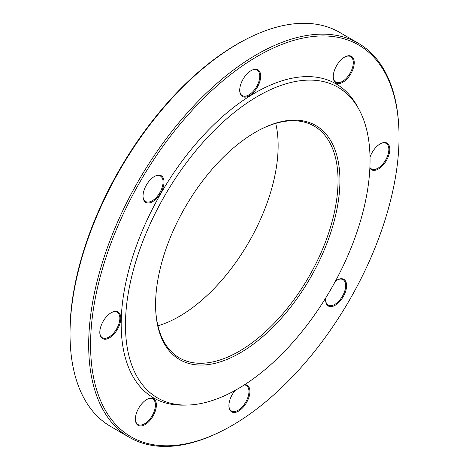 <?xml version="1.0" encoding="UTF-8"?>
<svg xmlns="http://www.w3.org/2000/svg" width="469" height="469" viewBox="0 0 469 469"><rect width="100%" height="100%" fill="white"/><g stroke="black" fill="none" stroke-linecap="round" stroke-linejoin="round"><path stroke-width="0.7" d="M358.457 43.336L339.802 32.478A227.893 120.967 120.2 0 0 249.045 37.79A227.893 120.967 120.2 0 0 70.327 344.873A227.893 120.967 120.2 0 0 110.543 426.409L129.198 437.266A227.893 120.967 -59.8 0 1 118.657 219.644A227.893 120.967 -59.8 0 1 308.901 35.157A227.893 120.967 -59.8 0 1 358.457 43.336A227.893 120.967 -59.8 0 1 398.673 124.871L398.744 126.12A226.55 120.257 120.2 0 0 309.505 36.94A226.55 120.257 120.2 0 0 97.177 289.203A226.55 120.257 120.2 0 0 221.081 431.398A226.55 120.257 120.2 0 0 398.744 126.12M221.081 431.398L219.955 431.955A227.893 120.967 -59.8 0 1 178.753 445.444A227.893 120.967 -59.8 0 1 129.198 437.266M155.726 310.537A134.052 71.159 120.2 0 0 179.346 357.876A134.052 71.159 120.2 0 0 208.494 362.689A134.052 71.159 120.2 0 0 320.403 254.169A134.052 71.159 120.2 0 0 314.201 126.155A134.052 71.159 120.2 0 0 285.052 121.342A134.052 71.159 120.2 0 0 261.374 129.004M157.93 325.785A134.052 71.159 120.2 0 0 248.377 242.948A134.052 71.159 120.2 0 0 275.719 123.388M286.418 120.709A135.394 71.868 -59.8 0 1 336.648 210.622A135.394 71.868 -59.8 0 1 238.322 353.954A135.394 71.868 -59.8 0 1 155.761 311.17A135.394 71.868 -59.8 0 1 261.937 128.723A135.394 71.868 -59.8 0 1 286.418 120.709M196.464 404.29A179.633 95.354 120.2 0 0 334.063 283.669A179.633 95.354 120.2 0 0 358.967 109.406A179.633 95.354 120.2 0 0 165.346 194.623A179.633 95.354 120.2 0 0 186.897 405.069A179.633 95.354 120.2 0 0 196.464 404.29M358.967 109.406L357.237 106.24A181.597 96.391 120.2 0 0 161.5 192.39A181.597 96.391 120.2 0 0 183.285 405.134L186.897 405.069M335.464 281.101A15.418 8.184 -59.8 0 1 337.715 279.706A15.418 8.184 -59.8 0 1 345.952 281.887A15.418 8.184 -59.8 0 1 338.266 302.974A15.418 8.184 -59.8 0 1 325.627 300.482A15.418 8.184 -59.8 0 1 325.709 297.985M244.777 384.609A15.418 8.184 -59.8 0 1 248.939 397.179A15.418 8.184 -59.8 0 1 237.478 411.671A15.418 8.184 -59.8 0 1 228.936 406.365A15.418 8.184 -59.8 0 1 235.227 390.349M149.505 420.91A15.418 8.184 -59.8 0 1 135.406 419.878A15.418 8.184 -59.8 0 1 147.495 399.107A15.418 8.184 -59.8 0 1 156.324 403.85A15.418 8.184 -59.8 0 1 149.505 420.91M105.9 339.181A15.418 8.184 -59.8 0 1 99.833 333.113A15.418 8.184 -59.8 0 1 111.921 312.336A15.418 8.184 -59.8 0 1 120.351 322.015A15.418 8.184 -59.8 0 1 105.9 339.181M143.666 199.858A15.418 8.184 -59.8 0 1 143.045 196.88A15.418 8.184 -59.8 0 1 155.133 176.109A15.418 8.184 -59.8 0 1 164.015 181.831A15.418 8.184 -59.8 0 1 155.432 199.601A15.418 8.184 -59.8 0 1 143.666 199.858M240.685 84.567A15.418 8.184 -59.8 0 1 251.824 70.221A15.418 8.184 -59.8 0 1 260.67 77.127A15.418 8.184 -59.8 0 1 250.106 95.277A15.418 8.184 -59.8 0 1 239.735 90.998A15.418 8.184 -59.8 0 1 240.685 84.567M340.113 60.835A15.418 8.184 -59.8 0 1 345.354 56.708A15.418 8.184 -59.8 0 1 354.201 63.614A15.418 8.184 -59.8 0 1 343.636 81.764A15.418 8.184 -59.8 0 1 333.266 77.479A15.418 8.184 -59.8 0 1 340.113 60.835M370.018 157.127A15.418 8.184 -59.8 0 1 380.928 143.479A15.418 8.184 -59.8 0 1 383.718 142.564A15.418 8.184 -59.8 0 1 386.802 159.829A15.418 8.184 -59.8 0 1 369.865 168.037M70.327 344.873L70.256 343.625A226.55 120.257 -59.8 0 1 247.919 38.347L249.045 37.79M369.889 167.421A14.744 7.826 120.2 0 0 371.407 168.904A14.744 7.826 120.2 0 0 385.588 160.093A14.744 7.826 120.2 0 0 386.239 143.414A14.744 7.826 120.2 0 0 383.038 142.887A14.744 7.826 120.2 0 0 380.646 143.625M333.248 77.162A14.744 7.826 120.2 0 0 335.827 82.134A14.744 7.826 120.2 0 0 350.015 73.322A14.744 7.826 120.2 0 0 350.665 56.643A14.744 7.826 120.2 0 0 345.067 56.855M239.723 90.681A14.744 7.826 120.2 0 0 242.303 95.647A14.744 7.826 120.2 0 0 256.484 86.841A14.744 7.826 120.2 0 0 257.135 70.157A14.744 7.826 120.2 0 0 251.542 70.368M143.027 196.564A14.744 7.826 120.2 0 0 143.608 199.102A14.744 7.826 120.2 0 0 145.613 201.535A14.744 7.826 120.2 0 0 159.794 192.724A14.744 7.826 120.2 0 0 160.445 176.045A14.744 7.826 120.2 0 0 154.852 176.256M99.815 332.791A14.744 7.826 120.2 0 0 102.394 337.762A14.744 7.826 120.2 0 0 105.601 338.29A14.744 7.826 120.2 0 0 117.912 326.354A14.744 7.826 120.2 0 0 117.232 312.272A14.744 7.826 120.2 0 0 111.634 312.483M135.394 419.562A14.744 7.826 120.2 0 0 137.974 424.533A14.744 7.826 120.2 0 0 148.855 420.242A14.744 7.826 120.2 0 0 152.806 399.043A14.744 7.826 120.2 0 0 147.213 399.254M228.919 406.048A14.744 7.826 120.2 0 0 231.504 411.014A14.744 7.826 120.2 0 0 248.031 396.956A14.744 7.826 120.2 0 0 246.336 385.524A14.744 7.826 120.2 0 0 244.273 384.938M325.615 300.16A14.744 7.826 120.2 0 0 328.194 305.131A14.744 7.826 120.2 0 0 340.822 298.7A14.744 7.826 120.2 0 0 345.032 282.068A14.744 7.826 120.2 0 0 343.027 279.641A14.744 7.826 120.2 0 0 337.434 279.852"/></g></svg>
